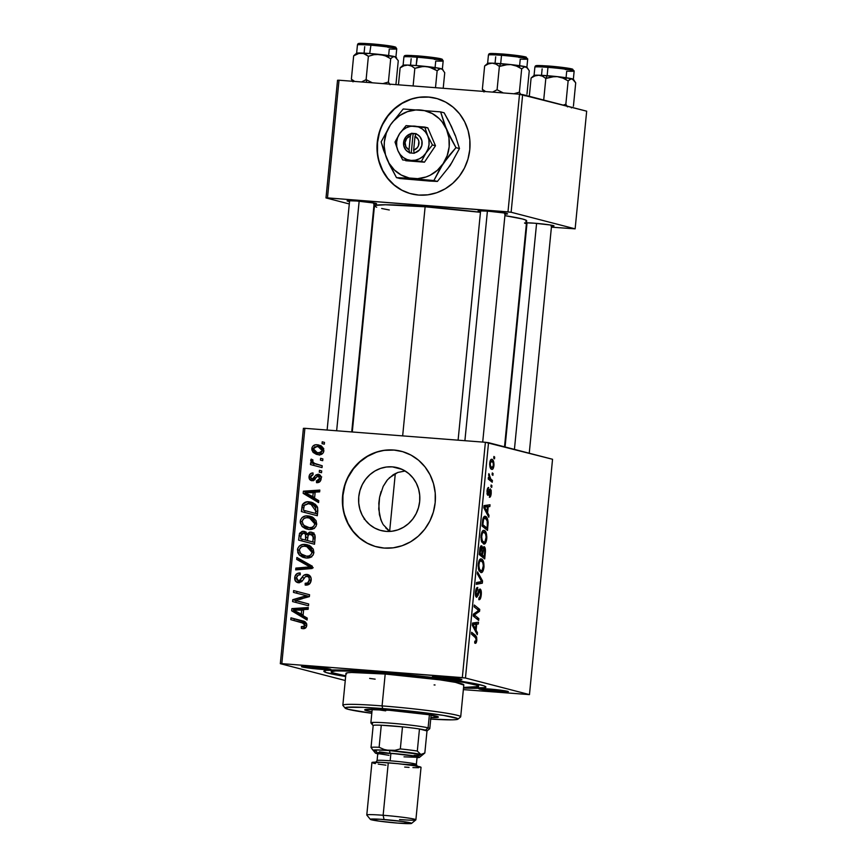 <?xml version="1.0" encoding="UTF-8"?>
<svg xmlns="http://www.w3.org/2000/svg" width="867" height="867" viewBox="0 0 867 867"><rect width="100%" height="100%" fill="white"/><g stroke="black" fill="none" stroke-linecap="round" stroke-linejoin="round"><path stroke-width="1.3" d="M436.068 98.329A49.343 46.341 -75.5 0 0 428.645 97.104L428.309 97.017A49.343 46.341 104.5 0 1 435.884 98.274A49.343 46.341 104.5 0 1 469.231 153.676A49.343 46.341 104.5 0 1 418.696 195.075L427.821 194.826L436.773 192.712L445.226 188.8L452.834 183.24L459.315 176.261L464.43 168.111L467.963 159.127L469.784 149.623L469.838 139.988L468.104 130.592L464.658 121.781L459.629 113.913L453.213 107.27L445.66 102.122L437.25 98.654L428.309 97.017L419.195 97.256L410.232 99.38L401.789 103.292L394.182 108.841L387.69 115.82L382.585 123.97L379.052 132.965L377.221 142.459L377.178 152.093L378.912 161.49L382.347 170.3L387.376 178.179L393.791 184.812L401.356 189.971L409.766 193.428L418.696 195.075A49.343 46.341 104.5 0 1 411.121 193.807A49.343 46.341 104.5 0 1 377.784 138.417A49.343 46.341 104.5 0 1 428.309 97.017L428.645 97.104A49.343 46.341 -75.5 0 0 378.12 138.417A49.343 46.341 -75.5 0 0 411.316 193.85M386.064 531.384A32.469 30.486 104.5 0 1 381.079 530.55A32.469 30.486 104.5 0 1 359.133 494.103A32.469 30.486 104.5 0 1 392.383 466.869L402.125 469.394L392.383 466.869L398.267 467.942L403.794 470.217L408.769 473.61L412.995 477.977L416.301 483.157L418.566 488.955L419.704 495.144L419.671 501.484L418.468 507.726L416.149 513.643L412.79 519.008L408.52 523.603L403.513 527.255L397.953 529.835L392.057 531.222L386.064 531.384L380.18 530.301L374.642 528.025L369.678 524.633L365.451 520.265L362.146 515.085L359.881 509.287L358.732 503.109L358.765 496.769L359.968 490.516L362.298 484.599L365.657 479.245L369.927 474.65L374.934 470.987L380.494 468.418L386.379 467.02L392.383 466.869A32.469 30.486 104.5 0 1 397.368 467.692A32.469 30.486 104.5 0 1 419.314 504.15A32.469 30.486 104.5 0 1 386.064 531.384M383.312 524.752L389.803 531.428M389.272 477.869L397.823 472.45L405.127 470.987L397.823 472.45L393.25 474.715L387.516 479.744L383.181 486.398L379.594 497.268L378.803 503.218L379.388 514.586L381.729 521.891M401.454 451.328A49.343 46.341 -75.5 0 0 394.03 450.092L393.705 450.016A49.343 46.341 104.5 0 1 401.269 451.273A49.343 46.341 104.5 0 1 434.616 506.675A49.343 46.341 104.5 0 1 384.092 548.063L393.206 547.825L402.169 545.701L410.611 541.799L418.219 536.24L424.711 529.26L429.815 521.11L433.348 512.115L435.18 502.622L435.223 492.987L433.489 483.591L430.043 474.78L425.014 466.901L418.609 460.269L411.045 455.11L402.635 451.653L393.705 450.016L384.58 450.255L375.628 452.368L367.175 456.28L359.567 461.84L353.086 468.819L347.97 476.969L344.437 485.964L342.606 495.458L342.563 505.093L344.297 514.489L347.743 523.3L352.771 531.168L359.187 537.811L366.741 542.959L375.151 546.427L384.092 548.063A49.343 46.341 104.5 0 1 376.516 546.806A49.343 46.341 104.5 0 1 343.169 491.405A49.343 46.341 104.5 0 1 393.705 450.016L394.03 450.092A49.343 46.341 -75.5 0 0 343.505 491.416A49.343 46.341 -75.5 0 0 376.701 546.849M498.536 691.508A14.804 0.834 5.6 0 1 478.909 688.745A14.804 0.834 5.6 0 1 488.685 688.962L478.898 688.756L484.805 690.045L508.322 691.714L488.685 688.962A14.804 0.834 5.6 0 1 508.322 691.628A14.804 0.834 5.6 0 1 498.536 691.508L498.178 689.883L498.536 691.508M321.104 669.324A14.804 0.834 5.6 0 1 301.478 666.56A14.804 0.834 5.6 0 1 311.253 666.777L301.467 666.571L307.373 667.872L330.891 669.53L311.253 666.777A14.804 0.834 5.6 0 1 330.891 669.443A14.804 0.834 5.6 0 1 321.104 669.324L320.747 667.698L321.104 669.324M452.086 679.468A14.804 0.834 5.6 0 1 432.46 676.704A14.804 0.834 5.6 0 1 442.235 676.921L432.449 676.715L438.355 678.005L461.873 679.674L442.235 676.921A14.804 0.834 5.6 0 1 461.873 679.587A14.804 0.834 5.6 0 1 452.086 679.468L451.729 677.842L452.086 679.468M480.502 211.689A14.804 0.834 5.6 0 1 478.129 210.941A14.804 0.834 5.6 0 1 487.904 211.158L478.551 210.833L480.502 211.689M349.531 201.556A14.804 0.834 5.6 0 1 347.147 200.808A14.804 0.834 5.6 0 1 356.922 201.014L347.569 200.689L349.531 201.556M525.402 223.404L526.963 223.729A14.804 0.834 5.6 0 1 524.578 222.982A14.804 0.834 5.6 0 1 534.354 223.198L525.976 222.808M345.662 676.52A81.411 4.617 5.6 0 1 324.03 670.95A81.411 4.617 5.6 0 1 377.817 672.12L345.012 670.169L326.35 670.332L323.976 670.993L326.241 672.575L345.662 676.52M352.284 431.983L374.446 205.923A76.48 4.335 -174.4 0 1 425.123 206.79L480.448 212.296A76.48 4.335 -174.4 0 0 425.123 206.79L402.656 435.884L425.123 206.79L385.392 204.764L375.303 205.381L374.533 206.151L376.679 207.213M504.518 446.83L526.681 220.847A76.48 4.335 -174.4 0 0 504.908 215.645L522.302 218.939L525.89 220.12L526.605 220.619L525.825 221.388M383.181 486.398L386.79 480.621M382.878 524.058L380.765 519.571L378.727 509.081L379.594 497.268L381.079 491.567M389.391 531.146L385.75 527.927M303.396 428.352L280.323 663.678L344.34 680.27L280.323 663.678L281.818 663.645L304.891 428.32L485.39 442.289L462.317 677.626L281.818 663.645L465.46 678.016L529.466 694.608L552.55 459.272L488.533 442.679L465.46 678.016L529.466 694.608L463.357 689.633L529.466 694.608L552.55 459.272L485.39 442.289L488.533 442.679L465.46 678.016L462.317 677.626L485.39 442.289L304.891 428.32L281.818 663.645L280.323 663.678L303.396 428.352L304.891 428.32L303.396 428.352M484.154 530.441C482.713 529.943 481.662 531.699 481.012 535.708L481.38 541.019L483.699 544.032C485.108 544.422 486.127 542.677 486.755 538.786C486.853 533.66 485.986 530.886 484.154 530.441L486.17 532.837L486.842 537.063L485.932 542.276L483.916 544.075L481.597 541.691L480.925 537.182L481.857 532.143L483.851 530.398M487.622 512.809L488.977 515.323L488.793 517.252L483.829 507.802L484.046 505.624L490.018 504.757L489.844 506.556L488.219 506.718L487.622 512.809L488.219 506.718L489.844 506.556L490.018 504.757L484.046 505.624L483.829 507.802L488.793 517.252L488.977 515.323L487.731 515.226L488.977 515.323L487.622 512.809L486.409 512.722L487.622 512.809M475.214 643.292C476.005 643.487 476.547 642.425 476.817 640.117L476.135 640.063L476.817 640.117L475.972 643.043L474.704 643L474.802 641.19L475.56 641.45L476.037 640.572L476.091 638.296L471.442 634.091L471.626 632.281L476.612 636.952L476.817 640.117L475.625 635.5L471.626 632.281L471.442 634.091L475.311 637.202L476.156 639.824L475.289 641.482L474.802 641.19L474.704 643L475.354 643.325M480.101 589.029L477.262 594.925L475.506 595.369L476.687 595.456L476.156 592.291L475.474 592.237L476.156 592.291L477.652 589.311L477.641 587.468C476.579 587.436 475.853 588.964 475.484 592.053C475.235 595.044 475.582 596.767 476.547 597.255L477.999 595.553L476.817 595.466L477.999 595.553L478.627 593.516L477.739 593.451L478.627 593.516L479.429 591.164L478.432 591.088L479.982 590.828L480.6 594.556L478.79 599.661C480.015 600.04 480.838 598.436 481.261 594.849C481.532 591.576 481.142 589.636 480.101 589.029L481.174 590.936L481.261 594.849L480.34 598.804L478.985 599.693L478.898 597.862L479.863 597.526L480.481 595.477L480.361 591.218L479.429 591.164L476.731 597.265L475.625 595.954L475.484 592.053L476.297 588.574L477.771 587.512L476.189 591.966L476.232 594.816L476.98 595.38L478.887 589.853L479.95 589.007M477.544 571.927L482.551 580.912L482.323 583.188L476.319 584.325L476.503 582.526L481.64 581.551L477.349 573.846L477.544 571.927L477.349 573.846L481.64 581.551L476.503 582.526L476.319 584.325L482.323 583.188L482.551 580.912L481.196 580.803L482.551 580.912L477.544 571.927M481.358 558.966C479.917 558.467 478.866 560.223 478.216 564.233L478.584 569.554L480.892 572.556C482.312 572.946 483.331 571.201 483.959 567.311C484.057 562.184 483.19 559.41 481.358 558.966L483.374 561.361L484.024 566.444L483.136 570.8L481.12 572.599L479.05 570.789L478.129 565.717L479.061 560.667L481.055 558.922M493.908 456.454L494.689 457.082L494.515 458.86L493.735 458.275L493.908 456.454L493.735 458.275L494.515 458.86L494.689 457.082L493.908 456.454M484.079 546.644L482.019 548.432L482.702 548.486L481.261 545.733L480.004 547.781L479.245 554.533L484.707 558.922L485.379 552.051C485.553 548.93 485.119 547.131 484.079 546.644L485.433 550.046L484.707 558.922L479.245 554.533L480.697 546.091L481.944 545.993L482.702 548.486L483.949 546.633M476.102 630.255L477.468 632.769L477.273 634.698L472.309 625.237L472.526 623.059L478.497 622.203L478.324 623.991L476.698 624.164L476.102 630.255L476.698 624.164L478.324 623.991L478.497 622.203L472.526 623.059L472.309 625.237L477.273 634.698L477.468 632.769L476.211 632.672L477.468 632.769L476.102 630.255L474.888 630.157L476.102 630.255M475.528 615.884L478.855 618.626L478.671 620.425L473.219 616.003L473.404 614.129L478.757 610.476L474.119 606.824L474.292 605.014L479.754 609.414L479.57 611.289L474.216 614.974L475.528 615.884L474.216 614.974L479.57 611.289L479.754 609.414L474.292 605.014L474.119 606.824L478.757 610.476L473.404 614.129L473.219 616.003L478.671 620.425L478.855 618.626L476.2 618.42L478.855 618.626L475.528 615.884L473.252 615.7L475.528 615.884M488.652 487.503L488.652 487.503C487.807 487.503 487.243 488.739 486.983 491.231L487.807 495.285L489.877 490.95L489.096 490.885L490.278 490.668L490.689 493.182L489.378 497.29C490.288 497.409 490.906 496.108 491.21 493.399L489.812 497.268L489.4 495.469L490.603 493.854L490.419 490.744L488.37 495.046L487.243 494.689L487.07 490.462L488.381 487.514L487.677 493.269L488.316 493.28L490.299 488.858L491.188 490.408L491.21 493.399L490.408 488.869L487.883 493.475L487.492 491.448L488.576 487.492M485.401 516.364L484.848 516.32L485.401 516.364C484.35 515.876 483.461 516.938 482.746 519.561L482.041 526.009L487.503 530.398L488.132 522.53L487.406 522.465L488.132 522.53L487.503 530.398L482.041 526.009L482.854 519.084L484.317 516.504L486.777 517.436L488.132 522.53C487.785 518.694 486.875 516.645 485.401 516.364L485.097 516.32M491.903 459.326C490.895 458.979 490.18 460.214 489.747 463.032C489.682 467.042 490.386 469.155 491.86 469.372C492.835 469.621 493.529 468.343 493.941 465.557C493.995 461.656 493.312 459.575 491.903 459.326L493.464 461.049L493.995 464.56L493.117 468.624L491.86 469.372L490.234 467.649L489.671 464.387L490.321 460.529L491.687 459.293M492.293 472.938L493.074 473.566L492.9 475.354L492.12 474.769L492.293 472.938L492.12 474.769L492.9 475.354L493.074 473.566L492.293 472.938M490.82 479.104L492.402 480.437L492.228 482.247L488.251 479.061L488.424 477.251L489.248 477.934L488.869 473.62L489.454 477.208L490.82 479.104L488.869 473.62L489.248 477.934L488.424 477.251L488.251 479.061L492.228 482.247L492.402 480.437L489.714 480.231L492.402 480.437L490.82 479.104L488.262 478.909L490.82 479.104M491.112 484.978L491.892 485.607L491.719 487.384L490.939 486.799L491.112 484.978L490.939 486.799L491.719 487.384L491.892 485.607L491.112 484.978M321.7 470.933L319.424 470.337L319.251 472.168L321.527 472.721L321.7 470.933L319.424 470.337L319.251 472.168L321.527 472.721L321.7 470.933M322.882 458.903L320.606 458.307L320.422 460.128L322.708 460.68L322.882 458.903L320.606 458.307L320.422 460.128L322.708 460.68L322.882 458.903M316.693 524.112L316.087 520.785L313.366 517.718L309.638 516.136L305.455 515.995L301.965 517.686L300.513 519.94L300.242 522.758L302.171 526.562L305.379 528.653L309.736 529.488L313.421 528.707L315.859 526.605L316.693 524.112L310.126 516.255L308.023 515.908C303.927 515.464 301.337 517.263 300.231 521.273L302.171 526.562L306.669 529.065L309.118 529.466C313.106 529.791 315.631 528.014 316.693 524.112M318.785 500.66L314.569 498.211L315.165 492.109L319.641 491.882L319.825 490.083L303.396 491.188L303.179 493.366L318.59 502.589L318.785 500.66L314.569 498.211L315.165 492.109L319.641 491.882L319.825 490.083L303.396 491.188L303.179 493.366L318.59 502.589L318.785 500.66M315.187 537.377L314.58 534.484L312.456 532.555L309.595 532.089L307.146 533.942L305.693 532.002L302.269 531.298L299.527 533.346L298.595 540.098L314.515 544.248L315.187 537.377C315.111 534.267 313.594 532.49 310.624 532.045L307.146 533.942L303.428 531.265L299.527 533.346L298.595 540.098L314.515 544.248L315.187 537.377L313.236 536.857L315.187 537.356M312.358 566.238L296.893 557.492L296.698 559.41L309.952 566.91L295.853 568.091L295.68 569.89L312.131 568.514L312.358 566.238L296.893 557.492L296.698 559.41L309.952 566.91L295.853 568.091L295.68 569.89L312.131 568.514L312.358 566.238M302.063 622.604L304.881 625.183L306.734 625.66L304.881 625.183L302.746 626.874L305.878 627.686L301.348 626.603L304.631 627.448L304.653 628.488L304.631 627.448L301.348 626.603L301.38 628.402L304.23 628.608L306.029 627.502L306.766 624.554L305.628 622.3L290.976 617.846L290.792 619.656L304.23 623.471L304.891 624.901L304.447 626.256L301.348 626.603L301.38 628.402L302.843 628.673C305.086 628.835 306.387 627.762 306.766 625.443C306.625 622.82 305.249 621.303 302.637 620.891L290.976 617.846L290.792 619.656L306.734 623.882M298.952 601.351L295.17 600.506L298.454 601.351L295.17 600.506L309.378 596.626L309.562 594.74L293.642 590.579L293.469 592.389L309.389 596.474L306.983 595.846L303.721 596.518L306.918 597.341L303.721 596.518L299.082 597.829L302.366 598.674L299.483 599.531L302.366 598.674L299.082 597.829L292.753 599.693L295.582 600.419L292.753 599.693L292.569 601.568L308.479 605.762L308.652 603.952L295.17 600.506L309.378 596.626L309.562 594.74L293.642 590.579L293.469 592.389L306.983 595.846L292.753 599.693L292.569 601.568L308.479 605.762L308.652 603.952L298.215 601.156M307.265 618.095L303.06 615.646L303.656 609.555L308.132 609.328L308.305 607.529L291.876 608.623L291.659 610.802L307.081 620.035L307.265 618.095L303.06 615.646L303.656 609.555L308.132 609.328L308.305 607.529L291.876 608.623L291.659 610.802L307.081 620.035L307.265 618.095M299.863 574.767L299.884 572.968C296.915 572.979 295.192 574.528 294.704 577.628L296.568 578.105L294.704 577.628C294.509 580.608 295.777 582.321 298.53 582.754L302.269 581.009L305.487 576.577L306.951 576.219C308.739 576.663 309.53 577.899 309.313 579.915L311.177 580.402L309.313 579.915L307.601 583.003L309.92 583.599L305.693 583.328L308.977 584.174L305.173 583.274L308.457 584.12L305.173 583.274L305.195 585.073C308.663 585.398 310.668 583.762 311.199 580.186L310.798 577.151L307.926 574.593L303.753 575.287L299.017 580.966L296.926 579.925L296.633 577.509L298.107 575.168L300.231 574.81L300.242 573.011L297.143 573.575L294.867 576.642L295.484 581.161L299.061 582.765L301.9 581.421L305.487 576.577L308.078 576.598L309.151 578.04L309.161 580.825L307.796 582.895L305.173 583.274L305.195 585.073L309.335 584.152L311.199 580.186C311.383 576.902 309.974 574.984 306.972 574.431C304.761 574.312 303.147 575.33 302.106 577.465L300.112 580.413L298.205 580.901L301.532 581.768L298.606 580.966L296.59 577.834C296.882 575.829 297.966 574.799 299.863 574.767L300.242 574.528M313.897 552.637L313.29 549.31L310.57 546.243L306.842 544.66L302.659 544.519L299.169 546.21L297.706 548.464L297.804 552.702L299.375 555.086L302.583 557.178L306.94 558.012L310.624 557.232L313.063 555.129L313.897 552.637L307.33 544.779L305.227 544.433C301.131 543.988 298.53 545.787 297.435 549.797L299.375 555.086L303.873 557.589L306.322 557.99C310.299 558.315 312.835 556.538 313.897 552.637M311.947 478.931L314.623 479.624L311.947 478.931L310.516 476.937L313.052 474.758L313.02 472.959C310.679 472.981 309.346 474.249 309.042 476.742L310.505 477.121L309.042 476.742C308.923 479.039 309.92 480.372 312.033 480.741L318.102 476.048L319.685 478.53L321.126 478.898L319.685 478.53L316.488 480.86L319.771 481.792L316.488 480.86L316.52 482.659L319.219 482.193L321.007 479.57L320.92 476.427L318.872 474.39L316.162 474.791L312.434 478.931L310.83 478.27L310.516 476.937L311.318 475.246L313.052 474.758L313.02 472.959L310.538 473.653L309.27 475.582L309.335 478.866L312.033 480.741L314.288 480.004L317.04 476.341L318.861 476.286L319.555 479.169L318.612 480.459L316.488 480.86L316.737 482.67C319.305 482.756 320.779 481.434 321.148 478.725C321.364 476.254 320.367 474.758 318.146 474.249L315.924 474.986L312.922 478.833L311.665 478.887L314.949 479.733M317.81 510.641L317.485 507.162L315.404 504.334L311.752 502.351L307.048 501.852L302.713 504.182L301.391 511.573L317.311 515.724L317.69 507.867L311.231 502.199L309.031 501.841C306.029 501.386 303.764 502.481 302.236 505.125L301.391 511.573L317.311 515.724L317.81 510.641M323.879 450.883L323.391 448.347L321.776 446.418L318.384 444.923L315.371 444.825L312.965 446.028L312.001 447.61L311.849 449.897L313.128 452.39L316.249 454.275L319.197 454.785L321.343 454.406L323.348 452.639L323.879 450.883L318.872 445.031L317.149 444.76C314.298 444.457 312.521 445.714 311.817 448.542L316.791 454.438L318.763 454.763C321.538 454.969 323.25 453.679 323.879 450.883M322.21 465.774L314.493 463.368L312.684 461.678L312.976 459.976L311.21 459.12L310.874 461.309L313.02 463.401L310.635 462.75L310.451 464.56L322.025 467.584L322.21 465.774L317.582 464.506C315.1 464.213 313.41 462.989 312.51 460.843L312.976 459.976L311.21 459.12L310.657 460.301L313.02 463.401L310.635 462.75L310.451 464.56L322.025 467.584L322.21 465.774M324.496 442.408L322.221 441.812L322.047 443.644L324.323 444.186L324.496 442.408L322.221 441.812L322.047 443.644L324.323 444.186L324.496 442.408M337.534 80.252L325.992 197.925L349.293 203.962L325.992 197.925L327.488 197.893L339.019 80.219L519.528 94.2L507.986 211.862L327.488 197.893L511.118 212.252L575.135 228.845L586.677 111.182L522.66 94.59L511.118 212.252L575.135 228.845L551.412 227.165L575.135 228.845L586.677 111.182L519.528 94.2L522.66 94.59L511.118 212.252L507.986 211.862L519.528 94.2L339.019 80.219L327.488 197.893L325.992 197.925L337.534 80.252L339.019 80.219L337.534 80.252M373.471 210.226L374.013 210.367L373.471 210.226M526.811 225.257L526.247 225.214L526.811 225.257M551.087 226.135L553.861 225.778L550.22 224.976L534.354 223.198A14.804 0.834 5.6 0 1 553.991 225.875A14.804 0.834 5.6 0 1 551.51 226.146M373.655 203.951L376.56 203.778L374.511 203.095L356.922 201.014A14.804 0.834 5.6 0 1 376.56 203.691A14.804 0.834 5.6 0 1 374.078 203.962M504.637 214.095L507.412 213.737L503.77 212.935L487.904 211.158A14.804 0.834 5.6 0 1 507.542 213.835A14.804 0.834 5.6 0 1 505.06 214.106M381.664 208.503L389.305 209.987M434.421 97.971L433.728 97.743L434.421 97.971M345.283 680.389L344.34 680.27L345.283 680.389M463.52 688.073L485.011 687.672L485.834 686.837L483.548 685.71L474.509 683.575L432.405 677.463L377.817 672.12A81.411 4.617 5.6 0 1 485.813 686.816A81.411 4.617 5.6 0 1 463.52 688.073M394.03 450.092L384.905 450.341M375.953 452.455L367.51 456.367L359.892 461.927L353.411 468.906L348.306 477.056M344.763 486.04L342.942 495.545L342.888 505.179M344.622 514.575L348.068 523.386L353.097 531.254L359.512 537.898L367.066 543.045M428.645 97.104L419.52 97.342M410.568 99.467L402.115 103.368L394.507 108.928L388.026 115.907L382.911 124.057M379.378 133.052L377.546 142.546L377.503 152.18M379.237 161.576L382.683 170.387L387.712 178.266L394.127 184.899L401.681 190.057M295.853 602.424L296.015 600.723L295.853 602.424M296.752 593.245L296.926 591.435L296.752 593.245M298.454 601.351L300.372 601.731L298.454 601.351M301.293 601.958L300.35 601.731M307.178 618.984L294.943 611.658L291.659 610.802L294.943 611.658L295.029 610.834L294.943 611.658L307.178 618.984M295.094 610.086L295.159 609.479L291.876 608.623L295.159 609.479L308.197 608.612L295.159 609.479L295.094 610.086M301.261 614.53L293.512 610.097L303.602 610.14L301.738 609.664L301.261 614.53L303.125 615.006L293.512 610.097L301.738 609.664L301.261 614.53M306.625 623.839L305.498 623.492M305.151 623.406L290.792 619.656L294.076 620.501L294.249 618.702L294.076 620.501L305.151 623.406M306.951 576.219L310.527 577.119M297.652 582.613L298.53 582.754M299.462 582.732L298.205 580.901M298.606 580.966L301.575 581.735M302.301 580.977L300.112 580.413L302.301 580.977M304.252 578.029L302.106 577.465L304.252 578.029M306.94 576.219L309.324 575.276M308.641 574.864L306.972 574.431L308.641 574.864M307.839 574.572L306.972 574.431M308.76 575.363L306.755 576.403M298.053 580.337L299.375 582.667M298.324 581.215L298.768 582.006M312.705 567.777L299.137 568.936L299.072 569.608L299.137 568.936L295.853 568.091L299.137 568.936L308.945 568.037L305.661 567.181L308.945 568.037L313.236 567.766M312.228 567.506L309.952 566.91L312.228 567.506M312.25 567.246L306.81 565.208L310.093 566.053L299.982 560.266L296.698 559.41L299.982 560.266L300.08 559.291L299.982 560.266L310.711 566.411M305.585 557.914L302.659 555.931L299.375 555.086L302.659 555.931L301.543 554.479M299.31 550.285L297.435 549.797L299.31 550.285M303.591 546.199L308.511 545.278L305.227 544.433L308.912 545.321M309.324 545.365L307.211 545.245M305.943 545.376L303.504 546.253M301.087 553.547L303.017 556.267L305.867 558.023M308.793 547.12L312.944 548.735M311.654 556.972L307.482 556.647M306.571 556.213L300.762 553.775L299.321 550.003C300.134 547.175 301.976 545.907 304.87 546.199L306.68 546.503L312.022 552.366L313.876 552.843L312.022 552.366C311.231 555.173 309.421 556.451 306.571 556.213L303.439 555.541L300.123 552.983L299.397 549.526L301.326 546.904L303.959 546.177L307.384 546.709L311.426 549.776L312.022 552.366L311.112 554.522L309.237 555.866L306.571 556.213M304.501 555.877L310.939 557.069M313.03 548.8L306.68 546.503M314.515 544.248L298.595 540.098L301.879 540.943L302.052 539.144L301.879 540.943L314.515 544.248M300.882 536.185L299.028 535.708L300.882 536.185M301.402 533.834L299.527 533.346L301.402 533.834M303.58 533.086L305.867 532.11M305.249 531.742L303.428 531.265L305.249 531.742M304.393 531.428L303.428 531.265M308.663 534.332L307.146 533.942L308.663 534.332M310.429 534.787L313.908 532.902M312.326 532.49L310.624 532.045L312.326 532.49M311.524 532.197L310.624 532.045M313.399 532.891L310.711 534.321M306.138 532.1L305.542 532.154M304.447 532.479L303.483 533.183M314.32 534.787L314.905 535.026M306.918 533.942L308.565 534.82M303.32 533.053L308.251 534.928L305.487 534.213L305.878 537.172L307.742 537.648L305.878 537.172L305.596 540.065L300.632 538.775L301.337 533.931L303.32 533.053L305.487 534.213L305.596 540.065L307.449 540.553L300.632 538.775L300.936 535.719L303.32 533.053L307.189 533.996M308.771 535.069L306.604 533.909M310.408 533.834L312.868 535.405L313.15 538.613L315.014 539.101L313.15 538.613L312.824 541.962L307.449 540.553L308.175 535.091L310.408 533.834L313.236 536.857L312.824 541.962L314.688 542.439L307.449 540.553L307.828 536.781C307.85 534.863 308.706 533.877 310.408 533.834L314.829 534.982M318.102 476.048L321.733 476.958M311.383 480.632L312.033 480.741M313.215 480.611L312.402 479.083M314.851 479.332L312.922 478.833L314.851 479.332M315.805 477.88L314.114 477.446L315.805 477.88M318.85 476.211L315.924 474.986L319.208 475.831L320.194 475.257M319.229 474.531L318.146 474.249L319.229 474.531M318.709 474.347L318.146 474.249M313.366 480.773L312.391 479.028M312.965 480.318L312.619 479.711M318.688 476.395L320.248 475.235M318.698 501.538L306.463 494.212L303.179 493.366L306.463 494.212L306.539 493.399L306.463 494.212L318.698 501.538M306.615 492.651L306.68 492.033L303.396 491.188L306.68 492.033L319.717 491.166L306.68 492.033L306.615 492.651M312.781 497.084L305.032 492.662L315.111 492.705L313.258 492.218L312.781 497.084L314.634 497.56L305.032 492.662L313.258 492.218L312.781 497.084M317.311 515.724L301.391 511.573L304.675 512.419L304.848 510.62L304.675 512.419L317.311 515.724M303.667 507.78L301.814 507.293L303.667 507.78M304.1 505.602L302.236 505.125L304.1 505.602M307.492 503.597L312.315 502.687L309.031 501.841L312.792 502.73M312.998 502.762L309.346 502.871L306.658 504.236M315.252 505.212L317.019 506.198M315.621 513.437L303.428 510.251L304.176 505.428L308.75 503.608L310.722 503.933L315.848 511.14L317.712 511.628L315.848 511.14L315.621 513.437L317.485 513.914L303.428 510.251L304.339 505.136L308.11 503.586L313.442 505.147L315.675 507.878L315.621 513.437M317.04 506.209L310.722 503.933M308.381 529.39L305.455 527.407L302.171 526.562L305.455 527.407L304.339 525.955M302.106 521.761L300.231 521.273L302.106 521.761M306.398 517.675L311.307 516.754L308.023 515.908L311.708 516.797M312.12 516.84L310.007 516.721M308.739 516.851L306.3 517.729M303.883 525.023L305.813 527.743L308.663 529.499M311.589 518.596L314.634 519.55M314.45 528.447L309.519 527.873M309.367 527.689L303.558 525.25L302.117 521.479C302.93 518.65 304.783 517.382 307.666 517.675L309.476 517.978L314.819 523.841L316.672 524.318L314.819 523.841C314.027 526.637 312.218 527.927 309.367 527.689L306.235 527.017L302.919 524.448L302.193 521.002L304.122 518.379L306.755 517.653L310.18 518.184L314.222 521.251L314.819 523.841L313.908 525.998L312.033 527.342L309.367 527.689M307.297 527.353L313.735 528.545M315.826 520.276L309.476 517.978M318.547 454.742L315.566 452.075M313.269 448.911L311.817 448.542L313.269 448.911M316.639 446.527L320.432 445.605L317.149 444.76L320.476 445.616M321.05 445.671L318.644 445.671L316.249 446.873M315.534 452.021L317.257 453.972M318.341 454.644L319.533 455.132M321.169 447.513L323.749 448.542M317.279 452.726L313.28 448.727L316.964 446.538L318.254 446.754L322.405 450.753L318.763 452.964L322.047 453.82L317.279 452.726L320.194 453.474M322.307 453.831L321.57 453.766M322.405 450.753L323.846 451.133L322.405 450.753L321.05 452.65L316.91 452.617L313.778 450.602L313.323 448.423L314.667 446.852L317.886 446.668L321.397 448.391L322.405 450.753M323.391 448.337L318.254 446.754M322.025 467.573L310.451 464.56L313.735 465.416L313.908 463.628L313.735 465.416L322.025 467.573M315.891 463.964L313.02 463.401L315.935 463.997M312.521 460.778L310.657 460.301L312.521 460.778M485.379 552.051L484.686 551.997L485.379 552.051M481.25 547.543L480.09 547.445L481.315 547.543L480.058 553.244L481.759 554.609L479.375 553.189L480.058 553.244L480.361 550.177L479.679 550.133L480.361 550.177L481.391 547.543L482.095 548.746L481.759 554.609L479.256 554.414L481.759 554.609L482.085 551.325L482.767 551.336L482.085 551.282L481.391 547.543M483.71 548.41L482.746 548.334L483.786 548.41L482.399 555.118L484.241 556.603L482.399 555.118L479.722 554.913L482.399 555.118L483.884 548.421L484.718 551.488L484.241 556.603L481.564 556.397L484.241 556.603L484.718 550.827L483.884 548.421M483.959 567.311L483.277 567.256L483.959 567.311M481.098 570.779L478.291 568.188L479.169 568.264L478.887 564.46L478.205 564.406L478.887 564.46C479.353 561.643 480.101 560.396 481.12 560.732C482.561 560.992 483.287 563.084 483.298 567.007C482.843 569.803 482.106 571.06 481.098 570.779L478.963 570.616L482.085 570.475L483.353 565.663L482.735 562.488L480.957 560.7L479.494 561.957L478.822 565.522L479.549 569.316L481.293 570.811L478.974 570.638M479.115 560.559L481.12 560.732M476.482 582.732L482.323 583.188L476.482 582.732M481.261 594.849L480.578 594.805L481.261 594.849M479.787 597.623L479.083 597.927M479.429 591.164L479.982 590.828M477.381 589.257L476.059 589.159M476.059 589.148L477.522 589.267M477.262 594.925L476.687 595.456M472.938 635.283L475.625 635.5L472.938 635.283M472.482 623.536L478.324 623.991L472.482 623.536M472.45 623.828L476.698 624.164L472.45 623.828M475.528 629.106L474.054 626.288L472.808 626.191L474.054 626.288L472.385 624.511L476.005 624.24L472.439 623.958L476.005 624.24L475.528 629.106L474.292 629.009L475.528 629.106L476.005 624.24L473.024 624.565L475.528 629.106M477.013 609.198L479.754 609.414L477.013 609.198M477.5 611.127L479.57 611.289L477.5 611.127M473.794 613.836L475.918 613.999L473.794 613.836M473.328 614.909L474.216 614.974L473.328 614.909M487.319 489.205L488.544 489.302L487.319 489.205M486.951 493.399L487.883 493.475L486.951 493.399M490.408 488.869L489.562 489.573M483.992 506.1L489.844 506.556L483.992 506.1M483.97 506.393L488.219 506.718L483.97 506.393M487.048 511.66L485.574 508.842L484.328 508.756L485.574 508.842L483.894 507.065L487.525 506.794L483.949 506.523L487.525 506.794L487.048 511.66L485.802 511.563L487.048 511.66L487.525 506.794L484.534 507.119L487.048 511.66M488.002 525.315L487.319 525.261L488.002 525.315M487.037 528.079L482.171 524.665L482.854 524.708L483.114 522.118L482.431 522.064L483.114 522.118L483.428 519.897L482.702 519.842L485.184 518.141C486.886 518.466 487.579 521.024 487.265 525.781L487.037 528.079L484.36 527.873L487.037 528.079L487.319 525.196L487.167 520.839L485.184 518.141L483.591 519.333L482.854 524.708L487.037 528.079M483.212 517.967L485.184 518.141M486.755 538.786L486.073 538.732L486.755 538.786M483.894 542.254L481.087 539.664L481.965 539.74L481.684 535.936L481.001 535.882L481.684 535.936C482.15 533.118 482.897 531.872 483.916 532.208C485.357 532.468 486.084 534.56 486.094 538.483C485.639 541.279 484.902 542.536 483.894 542.254L481.759 542.092L484.881 541.951L486.149 537.128L485.531 533.964L483.753 532.175L482.29 533.433L481.618 536.998L482.345 540.791L484.089 542.287L481.77 542.103M481.911 532.035L483.916 532.208M493.941 465.557L493.399 465.514L493.941 465.557M490.148 467.443L491.968 467.573C490.895 467.465 490.332 466.023 490.267 463.249L491.719 461.103C492.759 461.266 493.323 462.696 493.421 465.406L491.968 467.573L490.148 467.432L492.554 467.497L493.334 466.002L493.204 463.021L491.719 461.103M490.148 460.973L491.556 461.081L490.581 461.894L490.234 464.235L490.755 466.413L491.968 467.573M488.37 477.858L489.248 477.934L488.37 477.858M488.641 474.433L489.443 474.498L488.641 474.433M488.576 475.311L489.226 475.365L488.576 475.311M367.445 522.194L367.413 522.747M364.823 519.03L364.205 519.257M371.943 711.829A37.01 2.102 5.6 0 1 364.704 709.856A37.01 2.102 5.6 0 1 389.218 710.268L428.894 714.722L438.312 717.172L430.877 717.605A37.01 2.102 5.6 0 0 438.366 717.074L438.366 717.074A37.01 2.102 5.6 0 0 389.218 710.268L365.831 709.455L364.747 709.759L365.083 710.203L371.943 711.829M457.895 719.177L460.583 716.966A59.205 3.36 -174.4 0 0 382.076 705.901L382.661 708.567A56.745 3.219 5.6 0 1 457.895 719.177A56.745 3.219 5.6 0 1 430.726 719.079M346.583 673.93L346.052 673.215L347.775 672.727L351.699 672.489L385.197 674.038L382.076 705.901A59.205 3.36 5.6 0 1 460.702 716.792L463.823 684.919A59.205 3.36 -174.4 0 0 385.197 674.038L440.133 679.88L455.522 682.362L463.747 685.071M380.32 672.315L380.277 672.759A74.009 4.194 5.6 0 1 478.551 686.361A74.009 4.194 5.6 0 1 463.574 687.423L478.454 686.556L476.395 685.114L464.181 682.437L429.902 677.615L380.32 672.315M385.674 710.853A29.608 1.68 5.6 0 1 376.917 709.488M345.727 675.87A74.009 4.194 5.6 0 1 331.237 671.925A74.009 4.194 5.6 0 1 380.277 672.759L355.578 671.188L335.616 670.939L331.335 671.73L332.007 672.629L345.727 675.87M375.151 679.154L369.656 678.406M435.05 684.984L434.074 684.93M385.197 674.038A59.205 3.36 -174.4 0 0 345.966 673.366L342.844 705.229A59.205 3.36 5.6 0 1 382.076 705.901L385.197 674.038M430.433 719.068L452.52 719.838L456.27 719.61L457.928 719.144L457.418 718.461L443.481 715.394L404.466 710.517L363.728 707.364L346.789 707.32L345.131 707.786L348.306 709.347L371.802 713.303A56.745 3.219 5.6 0 1 345.131 708.111A56.745 3.219 5.6 0 1 382.661 708.567L382.076 705.901A59.205 3.36 -174.4 0 0 342.92 705.435L345.131 708.111M507.867 64.505L510.826 64.591A19.746 1.116 -174.4 0 0 500.682 63.649L499.37 66.423L504.973 64.83L510.826 64.591L516.472 66.065L521.674 68.84L519.387 92.184L513.784 93.788L519.387 92.184L521.674 68.84L524.763 66.748L526.735 67.268L529.26 70.801L526.973 94.156L529.26 70.801L526.876 67.214A19.746 1.116 -174.4 0 0 525.77 66.792L510.826 64.591L492.304 63.161L496 64.125L499.37 66.423L507.867 64.505M518.802 57.428A18.261 1.04 -174.4 0 0 524.318 56.637A18.261 1.04 -174.4 0 0 502.134 53.971L501.505 55.315A19.735 1.116 5.6 0 1 527.667 58.858A19.735 1.116 5.6 0 1 521.056 59.129M526.898 67.279L527.71 58.945A19.735 1.116 -174.4 0 0 501.505 55.315L500.682 63.649L501.505 55.315A19.735 1.116 -174.4 0 0 488.424 55.098C489.129 53.071 488.63 53.266 502.112 53.971L505.591 54.263M503.326 92.942L497.084 89.767L499.37 66.423L497.084 89.767L492.554 92.108L497.084 89.767L503.326 92.942M487.72 63.887L484.642 65.968L482.355 89.323L485.726 91.62L482.355 89.323L484.642 65.968L488.414 63.898L492.304 63.161L487.666 63.529M482.355 89.323L483.981 91.989L482.355 89.323M521.013 94.85L519.387 92.184L521.013 94.85M525.857 95.218L524.914 95.858M526.572 67.442L525.77 66.792L526.692 67.095M508.268 64.331L510.934 64.613M497.203 63.399L500.682 63.649A19.746 1.116 -174.4 0 0 492.304 63.161A19.746 1.116 -174.4 0 0 487.644 63.367L484.642 65.968L488.414 63.898L492.304 63.161L496 64.125L499.37 66.423L500.682 63.649M509.157 54.599L521.706 56.171M523.82 56.539L526.193 57.157M526.356 57.374L522.779 57.59M492.597 54.556L490.234 53.938M490.072 53.721L496.043 53.591M488.468 55.174A19.735 1.116 5.6 0 1 501.505 55.315L502.101 53.971L525.608 56.929L527.71 58.945M525.77 66.792A19.746 1.116 -174.4 0 0 510.826 64.591L516.472 66.065L521.674 68.84L524.763 66.748L527.635 68.146M487.406 211.125L464.896 440.707L487.406 211.125M536.586 223.383L514.424 449.399L536.586 223.383M554.316 76.545L557.275 76.632A19.746 1.116 -174.4 0 0 547.131 75.689L545.82 78.464L551.423 76.87L557.275 76.632L562.921 78.106L568.134 80.88L565.848 104.224L563.236 105.113L565.848 104.224L568.134 80.88L570.193 79.168L572.22 78.832L575.71 82.842L573.423 106.197L575.71 82.842L573.325 79.255A19.746 1.116 -174.4 0 0 572.22 78.832L557.275 76.632L538.754 75.201L542.46 76.166L545.82 78.464L554.316 76.545M565.251 69.468A18.261 1.04 -174.4 0 0 570.768 68.677A18.261 1.04 -174.4 0 0 548.594 66.011L547.955 67.355A19.735 1.116 5.6 0 1 574.117 70.899A19.735 1.116 5.6 0 1 567.506 71.17M573.347 79.32L574.16 70.986A19.735 1.116 -174.4 0 0 547.955 67.355L547.142 75.689L547.955 67.355A19.735 1.116 -174.4 0 0 534.874 67.138C535.578 65.112 535.091 65.307 548.562 66.011L552.051 66.304M543.707 100.041L545.82 78.464L543.707 100.041M534.17 75.928L531.092 78.008L529.303 96.313L531.092 78.008L534.863 75.938L538.754 75.201L534.115 75.57M567.473 106.89L565.848 104.224L567.473 106.89M572.307 107.259L571.364 107.898M573.022 79.482L572.22 78.832L573.141 79.135M554.717 76.372L557.383 76.654M543.652 75.44L547.142 75.689A19.746 1.116 -174.4 0 0 538.754 75.201A19.746 1.116 -174.4 0 0 534.094 75.407L531.092 78.008L534.863 75.938L538.754 75.201L542.46 76.166L545.82 78.464L547.131 75.689M555.606 66.64L568.156 68.211M570.28 68.58L572.643 69.197M572.805 69.414L569.229 69.631M539.057 66.596L536.684 65.979M536.521 65.762L542.504 65.632M534.917 67.214A19.735 1.116 5.6 0 1 547.955 67.355L548.594 66.011M572.22 78.832A19.746 1.116 -174.4 0 0 557.275 76.632L562.921 78.106L568.134 80.88L571.212 78.789L574.084 80.176M336.645 430.78L359.155 201.198L336.645 430.78M356.738 53.743L353.66 55.835L351.373 79.179L354.744 81.476L351.373 79.179L353.66 55.835L359.372 53.19L363.208 53.299L368.388 56.279L366.102 79.634L372.355 82.799L366.102 79.634L366.698 82.365L366.102 79.634L361.572 81.964L366.102 79.634L368.388 56.279L373.991 54.686L379.844 54.458L385.49 55.922L390.703 58.696L392.751 56.984L394.788 56.648L398.278 60.668L395.991 84.012L398.278 60.668L394.788 56.648L369.7 53.516L371.13 43.827L374.62 44.119M357.486 45.041A19.735 1.116 5.6 0 1 370.523 45.182A19.735 1.116 -174.4 0 0 357.442 44.954C358.147 42.927 357.659 43.122 371.13 43.827L369.71 53.516L356.684 53.386M390.031 84.706L388.405 82.04L390.703 58.696L388.405 82.04L382.802 83.644L388.405 82.04L390.031 84.706M395.991 84.012L395.428 84.587L395.991 84.012M351.373 79.179L352.999 81.845L351.373 79.179M395.59 57.309L394.788 56.648L395.71 56.951M377.286 54.188L379.952 54.469M395.916 57.135L396.728 48.801A19.735 1.116 -174.4 0 0 370.523 45.182A19.735 1.116 5.6 0 1 396.685 48.715A19.735 1.116 5.6 0 1 390.074 48.996M361.626 44.412L359.252 43.794M359.09 43.578L365.072 43.448M378.175 44.455L390.724 46.027M392.838 46.395L395.211 47.013M395.374 47.23L391.797 47.457M387.82 47.284A18.261 1.04 -174.4 0 0 393.336 46.504A18.261 1.04 -174.4 0 0 371.163 43.838L388.481 45.691L395.688 47.143L396.728 48.801M365.018 53.982L368.388 56.279L373.991 54.686L379.844 54.458A19.746 1.116 -174.4 0 0 361.322 53.017L365.018 53.982M385.49 55.922L390.703 58.696L392.751 56.984L394.788 56.648A19.746 1.116 -174.4 0 0 379.844 54.458L385.49 55.922M396.663 58.002L395.894 57.07A19.746 1.116 -174.4 0 0 394.788 56.648M354.787 54.762L353.66 55.835L357.432 53.754L361.322 53.017A19.746 1.116 -174.4 0 0 356.662 53.223L354.787 54.762M403.935 57.081A19.735 1.116 5.6 0 1 416.973 57.211L417.58 55.867L421.069 56.16M416.16 65.556L416.973 57.211A19.735 1.116 -174.4 0 0 403.903 56.994C404.596 54.968 404.109 55.163 417.58 55.867L416.16 65.556L407.772 65.058L411.478 66.022L414.838 68.32L423.345 66.401L429.165 67.03L437.152 70.736L440.23 68.656L442.213 69.165L444.738 72.709L443.21 88.293L444.738 72.709L442.213 69.165L435.472 67.648L416.16 65.556M435.494 87.697L437.152 70.736L435.494 87.697M413.115 85.963L414.838 68.32L413.115 85.963M403.198 65.784L400.12 67.875L398.452 84.825L400.12 67.875L403.892 65.794L407.772 65.058L403.133 65.426M442.04 69.349L441.238 68.688L442.159 68.992M423.746 66.228L426.401 66.51M442.365 69.176L443.178 60.842A19.735 1.116 -174.4 0 0 416.973 57.211A19.735 1.116 5.6 0 1 443.145 60.755A19.735 1.116 5.6 0 1 436.524 61.037M408.075 56.453L405.702 55.835M405.539 55.618L411.522 55.488M424.624 56.496L437.185 58.067M439.298 58.436L441.661 59.054M441.834 59.27L438.247 59.498M434.28 59.324A18.261 1.04 -174.4 0 0 439.786 58.544A18.261 1.04 -174.4 0 0 417.612 55.878L434.931 57.731L442.137 59.184L443.178 60.842M411.478 66.022L414.838 68.32L420.452 66.726L426.293 66.499A19.746 1.116 -174.4 0 0 407.772 65.058L411.478 66.022M431.939 67.962L437.152 70.736L439.211 69.024L441.238 68.688A19.746 1.116 -174.4 0 0 426.293 66.499L431.939 67.962M443.113 70.043L442.343 69.111A19.746 1.116 -174.4 0 0 441.238 68.688M401.237 66.802L400.12 67.875L403.892 65.794L407.772 65.058A19.746 1.116 -174.4 0 0 403.112 65.263L401.237 66.802M425.545 730.144A27.137 1.539 5.6 0 1 427.052 730.903A27.137 1.539 5.6 0 1 426.998 730.935L419.465 728.984L426.998 730.935L424.83 753L420.831 754.474L417.309 751.05L419.465 728.984A27.137 1.539 5.6 0 1 425.545 730.144L428.103 727.868L425.545 730.144M427.052 730.903L429.739 728.703A29.608 1.68 -174.4 0 0 428.103 727.868A29.608 1.68 5.6 0 1 429.794 728.605L431.116 715.102M429.382 714.809L428.103 727.868L429.382 714.809M381.274 725.224L402.483 726.86L381.274 725.224A27.137 1.539 5.6 0 1 402.483 726.86A27.137 1.539 5.6 0 1 419.465 728.984L426.998 730.935L424.83 753L422.196 755.168A24.666 1.398 -174.4 0 0 389.478 750.562L384.124 749.478L379.117 747.289L381.274 725.224L402.483 726.86L400.326 748.925L394.951 750.313L375.519 749.912L373.384 750.508L375.519 749.912L389.478 750.562L384.124 749.478L379.117 747.289L381.274 725.224A27.137 1.539 -174.4 0 0 373.189 725.408A27.137 1.539 5.6 0 1 381.274 725.224M372.561 723.566A29.608 1.68 5.6 0 1 370.87 722.829A29.608 1.68 5.6 0 1 395.417 723.577A29.608 1.68 5.6 0 1 428.103 727.868A29.608 1.68 -174.4 0 0 394.593 723.501A29.608 1.68 -174.4 0 0 370.903 722.926L373.113 725.614M373.189 725.408L371.022 747.462L372.691 749.738L371.022 747.462A27.137 1.539 5.6 0 1 379.117 747.289A27.137 1.539 -174.4 0 0 371.022 747.462L373.189 725.408M374.544 750.898L376.592 751.342L374.544 750.898A24.666 1.398 5.6 0 1 373.168 750.356A24.666 1.398 5.6 0 1 389.478 750.562A24.666 1.398 5.6 0 1 420.831 754.474L389.478 750.562L390.063 753.217A22.206 1.257 5.6 0 1 419.498 757.368A22.206 1.257 5.6 0 1 417.038 757.639L419.314 757.086L413.862 755.894L390.063 753.217L389.478 750.562L420.831 754.474L417.309 751.05L419.465 728.984A27.137 1.539 -174.4 0 0 402.483 726.86L400.326 748.925A27.137 1.539 5.6 0 1 417.309 751.05A27.137 1.539 -174.4 0 0 400.326 748.925L394.951 750.313L389.478 750.562A24.666 1.398 -174.4 0 0 373.168 750.356L372.203 749.196M379.443 751.841L387.126 752.924L379.443 751.841M414.123 755.33L419.856 755.46L414.123 755.33M424.83 753L420.831 754.474L422.207 755.157L420.831 754.474A24.666 1.398 5.6 0 1 422.196 755.168L419.498 757.368M411.543 823.412L415.846 819.879A24.666 1.398 -174.4 0 0 383.138 815.273L384.059 819.532A20.721 1.17 5.6 0 1 411.543 823.412A20.721 1.17 5.6 0 1 397.855 823.108L378.619 821.06L370.361 819.25L380.407 819.272L403.285 821.58L411.554 823.401L397.855 823.108A20.721 1.17 5.6 0 1 370.361 819.369A20.721 1.17 5.6 0 1 384.059 819.532L383.138 815.273A24.666 1.398 5.6 0 1 415.889 819.803A24.666 1.398 5.6 0 1 399.546 819.532M377.123 760.652A19.735 1.116 5.6 0 1 390.161 760.793A19.735 1.116 5.6 0 1 416.366 764.412A19.735 1.116 5.6 0 1 403.296 764.195M417.526 766.666L416.366 764.412L417.092 757.064A19.735 1.116 -174.4 0 0 390.876 753.434L390.161 760.793L390.876 753.434A19.735 1.116 -174.4 0 0 377.806 753.206L377.08 760.565A19.735 1.116 5.6 0 1 390.161 760.793A19.735 1.116 5.6 0 1 416.323 764.336M415.889 819.803L421.037 767.349A24.666 1.398 -174.4 0 0 388.275 762.819L383.138 815.273L388.275 762.819A24.666 1.398 -174.4 0 0 371.932 762.537L366.784 814.991A24.666 1.398 5.6 0 1 383.138 815.273A24.666 1.398 -174.4 0 0 366.817 815.078L370.361 819.369M385.923 765.182L378.25 764.098M375.389 763.599L373.341 763.144M372.192 762.765L380.049 762.288L397.758 763.664L414.719 765.778L421.004 767.414M418.653 767.707L412.92 767.588M409.051 767.382L404.694 767.067M378.456 753.932L375.574 753.185L376.029 752.729L390.063 753.217A22.206 1.257 5.6 0 0 375.378 753.044A22.206 1.257 5.6 0 0 377.752 753.781M404.011 756.837L416.485 757.27M417.06 757.108L412.042 755.807L394.615 753.748L381.697 752.924L378.012 753.401M378.933 753.705L389.001 755.33M409.018 149.818L410.384 135.956L406.764 138.384L405.073 142.524L405.929 146.87L409.018 149.818A7.402 6.947 104.5 0 1 410.384 135.956L411.457 133.605A9.873 9.266 -75.5 0 0 403.578 142.556A9.873 9.266 -75.5 0 0 409.592 152.592L409.018 149.818L410.384 135.956L411.478 133.29L416.117 133.648L419.834 136.574L421.904 140.779L421.806 145.591L419.563 149.85L414.188 153.264L409.56 152.906L405.843 149.98L403.762 145.775L403.859 140.963L406.103 136.704L411.478 133.29L413.125 133.724L411.229 153.036L413.125 133.724L411.478 133.29L416.117 133.648L415.011 136.314L413.646 150.175L417.265 147.748L418.414 145.808L418.848 141.354L418.1 139.262L415.011 136.314A7.402 6.947 104.5 0 1 413.646 150.175L414.22 152.95A9.873 9.266 -75.5 0 0 422.088 143.998A9.873 9.266 -75.5 0 0 416.084 133.962L413.125 133.724L416.084 133.951L415.011 136.314L413.646 150.175L414.188 153.264L409.56 152.906L409.018 149.818M426.022 152.939L432.427 144.952L435.483 145.743L424.451 162.183L421.395 161.392L426.022 152.939L432.427 144.952L427.702 135.783L424.765 127.07L427.81 127.861L435.483 145.743L432.427 144.952L427.702 135.783L424.765 127.07L406.059 125.628L399.644 133.616L395.016 142.058L397.964 150.771L402.689 159.94L424.451 162.183L405.745 160.731L424.451 162.183L435.483 145.743L427.81 127.861L406.059 125.628L399.644 133.616L395.016 142.058L397.964 150.771L402.689 159.94L411.153 160.438A17.275 16.213 104.5 0 1 397.964 150.771A17.275 16.213 104.5 0 1 399.644 133.616A17.275 16.213 104.5 0 1 414.524 126.116A17.275 16.213 104.5 0 1 427.702 135.783A17.275 16.213 104.5 0 1 426.022 152.939A17.275 16.213 104.5 0 1 411.153 160.438L421.395 161.392L428.049 148.929L429.035 144.529L428.916 140.053L427.702 135.783L425.48 132.033L422.392 129.042L418.653 127.026L414.524 126.116L410.264 126.376L406.19 127.785L402.57 130.256L399.644 133.616L397.628 137.625L396.642 142.025L396.75 146.512L397.964 150.771L400.196 154.521L403.274 157.512L407.013 159.528L411.153 160.438L415.401 160.178L419.476 158.769L423.096 156.298L426.022 152.939M455.056 135.317L451.425 126.409L444.121 112.797L440.62 111.886L444.121 112.797L449.106 121.77L455.435 135.74L459.467 148.56L455.966 147.661L450.981 138.677L444.663 124.718L440.62 111.886L403.209 108.993L390.399 124.967L381.144 141.863L383.572 150.175L389.023 163.202L394.387 169.997L401.269 175.047L409.213 177.995L417.666 178.656L426.065 176.966L430.065 175.275L437.304 170.344L443.145 163.635L447.199 155.605L449.171 146.805L448.943 137.842L446.516 129.313L442.062 121.803L439.168 118.595L432.286 113.555L424.342 110.597L415.878 109.946L407.49 111.637L399.72 115.549L393.119 121.413L390.399 124.967L386.357 132.998L384.374 141.787L384.211 146.295L385.555 155.117L389.153 163.95L396.479 177.627L399.99 178.537L396.479 177.627L404.271 178.006L433.89 180.531L440.382 167.981L449.312 155.323L455.966 147.661L459.467 148.56L450.211 165.456L437.391 181.431L433.89 180.531L437.391 181.431L429.609 181.062L399.99 178.537L424.722 180.477M413.407 178.613A34.539 32.437 104.5 0 1 387.04 159.29L396.479 177.627L433.89 180.531L443.145 163.635L455.966 147.661L446.516 129.313L440.62 111.886L403.209 108.993L390.399 124.967L381.144 141.863L387.04 159.29A34.539 32.437 104.5 0 1 390.399 124.967A34.539 32.437 104.5 0 1 420.137 109.979A34.539 32.437 104.5 0 1 446.516 129.313A34.539 32.437 104.5 0 1 443.145 163.635A34.539 32.437 104.5 0 1 413.407 178.613M451.588 127.221L455.435 135.74L459.467 148.56L450.211 165.456L437.391 181.431L416.268 179.827M447.491 169.011L452.476 161.576M476.742 595.466L475.506 595.369M487.969 493.486L486.951 493.41M478.747 684.453L478.562 686.361M331.422 670.007L331.237 671.914M495.014 63.703L495.696 56.799M487.612 63.432L488.424 55.098M520.243 59.205L519.431 67.485M505.147 213.174L482.702 442.083M480.6 210.768L458.101 440.176M529.249 453.235L551.607 225.214M565.891 79.536L566.704 71.246M505.071 446.971L527.049 222.808M541.474 75.743L542.146 68.84M574.16 70.986L572.068 68.97L548.562 66.011M534.061 75.472L534.874 67.138M327.119 430.043L349.618 200.624M364.042 53.559L364.714 46.655M351.731 431.939L374.176 203.041M388.459 57.352L389.272 49.061M356.63 53.288L357.442 44.954M411.164 58.696L410.492 65.599M435.722 61.102L434.909 69.393M403.079 65.328L403.903 56.994M395.309 473.545L389.641 531.319M372.192 709.325L370.87 722.829M375.509 762.548L377.08 760.565M373.168 750.356L375.378 753.044"/></g></svg>
